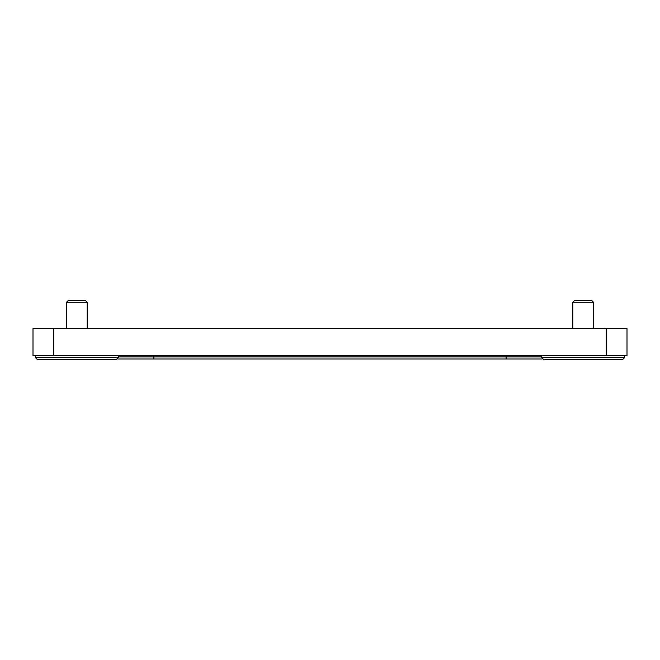 <?xml version="1.0" encoding="UTF-8"?>
<svg xmlns="http://www.w3.org/2000/svg" width="660" height="660" viewBox="0 0 660 660"><rect width="100%" height="100%" fill="white"/><g stroke="black" fill="none" stroke-linecap="round" stroke-linejoin="round"><path stroke-width="0.99" d="M622.512 359.667L543.774 359.667L541.695 357.596L624.583 357.596L622.512 359.667M116.226 359.667L37.488 359.667L35.417 357.596L118.305 357.596L116.226 359.667M33 328.581L627 328.581L627 355.517L33 355.517L33 328.581M542.223 358.974L117.777 358.974M574.72 300.333L572.781 302.272L593.505 302.272L591.566 300.333L574.72 300.333L572.781 302.272L572.781 328.581M66.495 302.272L87.219 302.272L85.28 300.333L68.434 300.333L66.495 302.272L66.495 328.581M506.129 355.517L506.129 356.903L541.695 356.903M153.871 355.517L153.871 356.903L506.129 356.903L506.129 358.974M118.305 356.903L153.871 356.903L153.871 358.974M53.724 328.581L53.724 355.517M606.276 328.581L606.276 355.517M118.305 355.517L118.305 357.596M624.583 355.517L624.583 357.596M541.695 355.517L541.695 357.596M35.417 355.517L35.417 357.596M593.505 302.272L593.505 328.581M87.219 302.272L87.219 328.581"/></g></svg>

